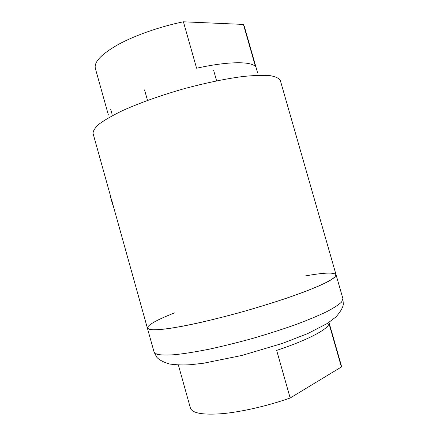 <?xml version="1.0" encoding="UTF-8"?>
<svg xmlns="http://www.w3.org/2000/svg" width="436" height="436" viewBox="0 0 436 436"><rect width="100%" height="100%" fill="white"/><g stroke="black" fill="none" stroke-linecap="round" stroke-linejoin="round"><path stroke-width="0.65" d="M341.404 366.976L329.017 323.67C328.275 329.098 307.538 340.194 276.658 350.391L290.169 398.008L341.404 366.976L341.263 365.297L328.989 322.378M290.169 398.008C267.486 405.976 241.386 411.944 222.235 413.671C202.745 415.116 192.134 413.219 190.396 407.987L178.368 364.997M304.944 275.999C323.866 272.598 334.238 272.195 336.069 274.794L334.586 277.394C331.567 279.71 326.292 282.588 318.76 286.021C309.958 289.733 299.309 293.766 286.812 298.12C273.481 302.562 259.371 306.928 244.492 311.228C229.565 315.364 215.259 319.032 201.579 322.237C188.652 325.082 177.468 327.223 168.029 328.673C159.816 329.692 153.815 330.008 150.028 329.621L147.406 328.177C147.597 325.011 156.644 319.915 174.542 312.901M112.488 203.013L112.57 204.31L112.243 201.824L111.725 200.958L112.057 202.473L110.297 196.145L111.883 200.898M112.559 204.266L110.297 196.145M112.243 201.824L111.725 200.958M112.248 203.105L111.992 201.923M112.804 204.222L154.082 352.114L156.905 354.266C160.83 355.122 166.961 355.253 175.299 354.653C184.859 353.596 196.145 351.776 209.16 349.192C222.916 346.2 237.271 342.652 252.221 338.543C267.11 334.21 281.193 329.714 294.48 325.054C306.917 320.433 317.484 316.067 326.177 311.958C333.6 308.099 338.75 304.775 341.639 301.99L342.919 298.682L343.317 304.35C342.805 307.805 340.32 312.029 335.856 317.032L327.332 323.458L307.712 333.595L282.348 343.426L241.833 355.471L203.356 363.264L191.023 364.66C183.72 365.183 176.607 364.976 169.691 364.038C163.364 362.163 159.047 359.88 156.742 357.188L154.082 352.114M110.526 196.053L93.07 133.52C92.955 130.898 95.048 127.694 99.348 123.895C104.972 119.802 112.744 115.36 122.669 110.564C138.915 103.25 159.592 95.806 181.719 89.391C203.928 83.26 225.439 78.763 243.108 76.485C254.074 75.368 263.022 75.079 269.955 75.619C275.607 76.6 279.067 78.235 280.343 80.524L336.069 274.794C335.878 276.31 333.469 278.435 328.842 281.171C322.891 284.239 314.797 287.771 304.562 291.76C287.864 297.99 266.827 304.824 244.492 311.228C222.115 317.479 200.615 322.678 183.131 326.123C172.318 328.085 163.576 329.316 156.9 329.823C151.521 329.921 148.36 329.371 147.406 328.177M257.6 72.807L244.274 26.231L243.424 24.427L255.534 66.763C251.659 61.182 228.012 61.214 196.592 68.239L183.414 21.8C160.17 26.542 135.253 35.272 118.45 44.401C101.534 54.01 93.833 62.005 95.342 68.376L108.401 115.022M110.679 109.202L112.106 114.287M243.424 24.427L183.414 21.8M336.069 274.794L342.919 298.682M144.55 89.892L147.515 100.416M213.635 70.343L216.627 80.856"/></g></svg>
